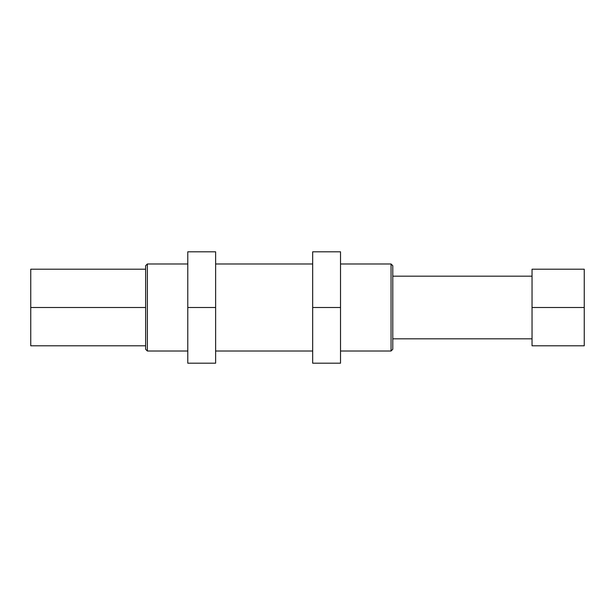 <?xml version="1.0" encoding="UTF-8"?>
<svg xmlns="http://www.w3.org/2000/svg" width="615" height="615" viewBox="0 0 615 615"><rect width="100%" height="100%" fill="white"/><g stroke="black" fill="none" stroke-linecap="round" stroke-linejoin="round"><path stroke-width="0.92" d="M340.526 307.5L340.526 363.196L312.674 363.196L312.674 307.5L340.526 307.5L340.526 251.804L312.674 251.804L312.674 307.5M312.674 351.011L215.627 351.011M215.627 307.5L215.627 363.196L187.783 363.196L187.783 307.5L215.627 307.5L215.627 251.804L187.783 251.804L187.783 307.5M187.783 351.011L147.369 351.011L147.369 263.989L145.624 265.726L145.624 349.274L147.369 351.011M532.037 307.5L532.037 345.791L584.25 345.791L584.25 307.5L532.037 307.5L532.037 269.209L584.25 269.209L584.25 307.5M145.624 345.791L30.75 345.791L30.75 269.209L145.624 269.209M30.75 307.5L145.624 307.5M391.048 351.011L392.785 349.274L392.785 265.726L391.048 263.989L391.048 351.011L340.526 351.011M215.627 263.989L312.674 263.989M147.369 263.989L187.783 263.989M392.785 338.827L532.037 338.827M392.785 276.173L532.037 276.173M340.526 263.989L391.048 263.989"/></g></svg>
